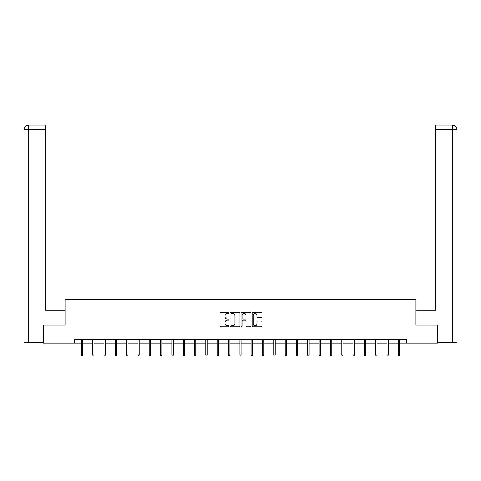 <?xml version="1.0" encoding="UTF-8"?>
<svg xmlns="http://www.w3.org/2000/svg" width="481" height="481" viewBox="0 0 481 481"><rect width="100%" height="100%" fill="white"/><g stroke="black" fill="none" stroke-linecap="round" stroke-linejoin="round"><path stroke-width="0.72" d="M228.89 312.963A0.499 0.499 0 0 0 228.391 312.464L220.827 312.464A0.709 0.709 0 0 0 220.112 313.173L220.112 325.992A0.709 0.709 0 0 0 220.827 326.707L228.391 326.707A0.499 0.499 0 0 0 228.89 326.208A0.499 0.499 0 0 0 228.391 325.709L227.411 325.709A2.279 2.279 0 0 1 225.132 323.43L225.132 322.36A2.279 2.279 0 0 1 227.411 320.081L228.391 320.081A0.499 0.499 0 0 0 228.89 319.582A0.499 0.499 0 0 0 228.391 319.083L227.411 319.083A2.279 2.279 0 0 1 225.132 316.805L225.132 315.74A2.279 2.279 0 0 1 227.411 313.462L228.391 313.462A0.499 0.499 0 0 0 228.89 312.963M261.315 317.484A0.709 0.709 0 0 0 262.025 316.769L262.025 313.173A0.709 0.709 0 0 0 261.315 312.464L252.91 312.464A0.709 0.709 0 0 0 252.2 313.173L252.2 325.992A0.709 0.709 0 0 0 252.91 326.707L261.315 326.707A0.709 0.709 0 0 0 262.025 325.992L262.025 321.651A0.709 0.709 0 0 0 261.315 320.935L257.72 320.935A0.709 0.709 0 0 0 257.004 321.651L257.004 323.803A1.906 1.906 0 0 1 255.098 325.709A1.906 1.906 0 0 1 253.198 323.803L253.198 315.362A1.906 1.906 0 0 1 255.098 313.462A1.906 1.906 0 0 1 257.004 315.362L257.004 316.769A0.709 0.709 0 0 0 257.72 317.484L261.315 317.484M45.454 125.12L28.409 125.12L45.454 125.12L45.454 129.473L28.511 129.473L28.511 342.803L43.278 342.803L43.278 325.024L65.121 325.024L65.121 299.633L415.879 299.633L415.879 325.024L437.506 325.024L437.506 343.169L406.667 343.169L406.667 339.538L74.333 339.538L74.333 343.169L81.373 343.169M43.494 325.024L43.494 343.169L74.333 343.169M239.875 313.173A0.709 0.709 0 0 0 239.165 312.464L230.76 312.464A0.709 0.709 0 0 0 230.05 313.173L230.05 325.992A0.709 0.709 0 0 0 230.76 326.707L239.165 326.707A0.709 0.709 0 0 0 239.875 325.992L239.875 313.173M241.835 312.464L250.24 312.464A0.709 0.709 0 0 1 250.95 313.173L250.95 325.992A0.709 0.709 0 0 1 250.24 326.707L246.645 326.707A0.709 0.709 0 0 1 245.929 325.992L245.929 320.797A0.709 0.709 0 0 0 245.22 320.081L242.833 320.081A0.709 0.709 0 0 0 242.117 320.797L242.117 326.208A0.499 0.499 0 0 1 241.624 326.707A0.499 0.499 0 0 1 241.125 326.208L241.125 313.173A0.709 0.709 0 0 1 241.835 312.464M82.678 343.169L92.695 343.169M93.999 343.169L104.01 343.169M105.321 343.169L115.332 343.169M116.636 343.169L126.653 343.169M127.958 343.169L137.969 343.169M139.28 343.169L149.29 343.169M150.595 343.169L160.612 343.169M161.917 343.169L171.927 343.169M173.238 343.169L183.249 343.169M184.554 343.169L194.571 343.169M195.875 343.169L205.886 343.169M207.197 343.169L217.208 343.169M218.512 343.169L228.529 343.169M229.834 343.169L239.845 343.169M241.155 343.169L251.166 343.169M252.471 343.169L262.488 343.169M263.792 343.169L273.803 343.169M275.114 343.169L285.125 343.169M286.429 343.169L296.446 343.169M297.751 343.169L307.762 343.169M309.073 343.169L319.083 343.169M320.388 343.169L330.405 343.169M331.71 343.169L341.72 343.169M343.031 343.169L353.042 343.169M354.347 343.169L364.364 343.169M365.668 343.169L375.679 343.169M376.99 343.169L387.001 343.169M388.305 343.169L398.322 343.169M399.627 343.169L406.667 343.169M231.541 313.462A0.499 0.499 0 0 0 231.042 313.961L231.042 325.21A0.499 0.499 0 0 0 231.541 325.709L232.576 325.709A2.279 2.279 0 0 0 234.854 323.43L234.854 315.74A2.279 2.279 0 0 0 232.576 313.462L231.541 313.462M245.929 315.398A1.906 1.906 0 0 0 244.023 313.498A1.906 1.906 0 0 0 242.117 315.398L242.117 318.374A0.709 0.709 0 0 0 242.833 319.083L245.22 319.083A0.709 0.709 0 0 0 245.929 318.374L245.929 315.398M81.373 354.936L81.662 355.88L82.389 355.88L82.678 354.936L81.373 354.936L81.373 339.538M82.678 354.936L82.678 339.538M65.049 325.024L65.049 310.149L45.454 310.149L45.454 129.473M28.511 342.803L24.05 342.803L24.05 129.473C24.309 126.828 25.758 125.379 28.397 125.12L28.409 125.12C25.758 125.379 24.303 126.834 24.05 129.473L24.05 299.266M28.511 125.12L29.491 125.12L28.511 125.12L28.511 129.473L24.05 129.473M415.951 325.024L415.951 310.149L435.545 310.149L435.545 125.12L452.591 125.12L435.545 125.12M456.95 342.803L456.95 299.266L456.95 342.803L437.722 342.803L437.506 325.024M452.489 125.12L451.509 125.12L452.489 125.12L452.489 129.473L435.545 129.473M452.489 342.803L452.489 129.473L456.95 129.473L456.95 299.266L456.95 129.473C456.691 126.828 455.242 125.379 452.603 125.12M92.695 354.936L92.983 355.88L93.711 355.88L93.999 354.936L92.695 354.936L92.695 339.538M93.999 354.936L93.999 339.538M104.01 354.936L104.305 355.88L105.026 355.88L105.321 354.936L104.01 354.936L104.01 339.538M105.321 354.936L105.321 339.538M115.332 354.936L115.62 355.88L116.348 355.88L116.636 354.936L115.332 354.936L115.332 339.538M116.636 354.936L116.636 339.538M126.653 354.936L126.942 355.88L127.669 355.88L127.958 354.936L126.653 354.936L126.653 339.538M127.958 354.936L127.958 339.538M137.969 354.936L138.263 355.88L138.985 355.88L139.28 354.936L137.969 354.936L137.969 339.538M139.28 354.936L139.28 339.538M149.29 354.936L149.579 355.88L150.306 355.88L150.595 354.936L149.29 354.936L149.29 339.538M150.595 354.936L150.595 339.538M160.612 354.936L160.901 355.88L161.628 355.88L161.917 354.936L160.612 354.936L160.612 339.538M161.917 354.936L161.917 339.538M171.927 354.936L172.222 355.88L172.944 355.88L173.238 354.936L171.927 354.936L171.927 339.538M173.238 354.936L173.238 339.538M183.249 354.936L183.538 355.88L184.265 355.88L184.554 354.936L183.249 354.936L183.249 339.538M184.554 354.936L184.554 339.538M194.571 354.936L194.859 355.88L195.587 355.88L195.875 354.936L194.571 354.936L194.571 339.538M195.875 354.936L195.875 339.538M205.886 354.936L206.181 355.88L206.902 355.88L207.197 354.936L205.886 354.936L205.886 339.538M207.197 354.936L207.197 339.538M217.208 354.936L217.496 355.88L218.224 355.88L218.512 354.936L217.208 354.936L217.208 339.538M218.512 354.936L218.512 339.538M228.529 354.936L228.818 355.88L229.545 355.88L229.834 354.936L228.529 354.936L228.529 339.538M229.834 354.936L229.834 339.538M239.845 354.936L240.139 355.88L240.861 355.88L241.155 354.936L239.845 354.936L239.845 339.538M241.155 354.936L241.155 339.538M251.166 354.936L251.455 355.88L252.182 355.88L252.471 354.936L251.166 354.936L251.166 339.538M252.471 354.936L252.471 339.538M262.488 354.936L262.776 355.88L263.504 355.88L263.792 354.936L262.488 354.936L262.488 339.538M263.792 354.936L263.792 339.538M273.803 354.936L274.098 355.88L274.819 355.88L275.114 354.936L273.803 354.936L273.803 339.538M275.114 354.936L275.114 339.538M285.125 354.936L285.413 355.88L286.141 355.88L286.429 354.936L285.125 354.936L285.125 339.538M286.429 354.936L286.429 339.538M296.446 354.936L296.735 355.88L297.462 355.88L297.751 354.936L296.446 354.936L296.446 339.538M297.751 354.936L297.751 339.538M307.762 354.936L308.056 355.88L308.778 355.88L309.073 354.936L307.762 354.936L307.762 339.538M309.073 354.936L309.073 339.538M319.083 354.936L319.372 355.88L320.099 355.88L320.388 354.936L319.083 354.936L319.083 339.538M320.388 354.936L320.388 339.538M330.405 354.936L330.694 355.88L331.421 355.88L331.71 354.936L330.405 354.936L330.405 339.538M331.71 354.936L331.71 339.538M341.72 354.936L342.015 355.88L342.737 355.88L343.031 354.936L341.72 354.936L341.72 339.538M343.031 354.936L343.031 339.538M353.042 354.936L353.331 355.88L354.058 355.88L354.347 354.936L353.042 354.936L353.042 339.538M354.347 354.936L354.347 339.538M364.364 354.936L364.652 355.88L365.38 355.88L365.668 354.936L364.364 354.936L364.364 339.538M365.668 354.936L365.668 339.538M375.679 354.936L375.974 355.88L376.695 355.88L376.99 354.936L375.679 354.936L375.679 339.538M376.99 354.936L376.99 339.538M387.001 354.936L387.289 355.88L388.017 355.88L388.305 354.936L387.001 354.936L387.001 339.538M388.305 354.936L388.305 339.538M398.322 354.936L398.611 355.88L399.338 355.88L399.627 354.936L398.322 354.936L398.322 339.538M399.627 354.936L399.627 339.538"/></g></svg>
